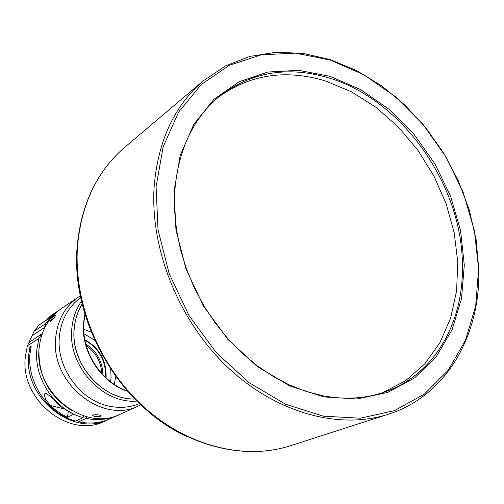 <?xml version="1.0" encoding="UTF-8"?>
<svg xmlns="http://www.w3.org/2000/svg" width="504" height="504" viewBox="0 0 504 504"><rect width="100%" height="100%" fill="white"/><g stroke="black" fill="none" stroke-linecap="round" stroke-linejoin="round"><path stroke-width="0.76" d="M218.339 97.234C249.971 74.434 285.629 69.004 325.3 80.942L351.244 91.671L375.757 107.144L398.103 126.781L417.646 149.921L433.812 175.839L446.135 203.742L454.217 232.798L457.771 262.143L456.605 290.858L450.645 318.018L439.954 342.682L424.733 363.932L405.367 380.892L382.41 392.774M462.42 265.299C462.193 184.999 402.564 100.044 329.269 78.057C288.553 65.772 252.183 71.662 220.154 95.735C193.133 117.999 177.981 150.116 174.686 192.081L174.617 211L176.57 230.334L180.545 249.795L186.505 269.092L194.361 287.923L204 306.01L215.284 323.07L228.029 338.852L242.046 353.115L257.097 365.665L272.966 376.318L289.397 384.955L306.149 391.469L322.969 395.804C344.994 399.886 365.551 398.626 384.64 392.03C434.152 375.127 463.667 322.938 462.42 265.299M464.297 265.192L460.561 230.523L450.589 196.232L434.858 163.724L414.036 134.31L388.937 109.217L360.555 89.573L330.026 76.343L298.633 70.314L267.8 72.047L239.035 81.774L213.885 99.376L193.838 124.274L180.224 155.415L174.063 191.268L175.953 229.881L185.982 269.004L203.648 306.281L227.909 339.438L257.248 366.496L289.85 385.963L323.732 396.9L356.945 398.973L387.715 392.427L414.553 377.956L436.288 356.624L452.094 329.748L461.5 298.765L464.297 265.192M478.611 268.84L475.675 305.991L465.457 340.376L448.138 370.333L424.204 394.241L394.519 410.609L360.354 418.2L323.354 416.172L285.497 404.202L248.995 382.618L216.103 352.441L188.918 315.365L169.168 273.628L158.042 229.843L156.083 186.688L163.176 146.727L178.592 112.146L201.134 84.634L229.282 65.325L261.343 54.804L295.59 53.153L330.347 60.058L364.064 74.863L395.363 96.673L423.007 124.419L445.952 156.883L463.315 192.736L474.384 230.555L478.611 268.84M478.8 269.464C480.533 335.57 446.292 395.886 388.357 414.231C339.457 430.082 276.261 413.261 227.569 367.17C178.964 321.054 150.066 249.341 154.123 186.845C157.922 141.063 174.308 105.727 203.276 80.842L225.401 65.974L249.971 56.416L276.179 52.252L303.225 53.405L330.334 59.655L356.788 70.68L381.931 86.071L405.166 105.336L425.956 127.953L443.829 153.323L458.369 180.835L469.23 209.828L476.11 239.614L478.8 269.464M134.915 398.985C102.274 400.144 70.403 363.567 74.239 328.69C75.02 319.536 77.673 311.308 82.19 304.007M134.952 399.023C102.281 400.258 70.321 363.655 74.164 328.734C74.951 319.536 77.622 311.277 82.177 303.956M136.981 401.064C102.677 404.271 67.63 365.873 71.795 328.847C72.708 318.389 75.953 309.154 81.516 301.153M139.551 403.565C130.75 407.251 121.382 408.259 111.434 406.596C81.383 402.148 55.982 368.178 59.384 336.603C61.154 319.725 68.279 306.741 80.753 297.65M140.893 404.832L138.928 405.77C102.281 424.828 50.009 382.927 55.717 337.554C57.626 319.801 65.236 306.287 78.555 297.014L80.388 295.842M100.794 416.172L101.159 415.882C99.54 414.767 96.8 414.471 92.931 414.994L92.578 415.315C94.172 416.726 96.907 417.01 100.794 416.172M138.928 405.77L120.399 414.131C84.414 432.81 33.428 392.169 39.161 347.93C41.089 330.624 48.586 317.419 61.658 308.316L78.555 297.014M50.929 321.413C53.676 318.654 55.301 316.474 55.812 314.868L55.377 315.057C52.391 317.614 50.753 319.782 50.476 321.571L50.929 321.413M68.412 411.352L59.762 405.997L56.297 402.709L54.167 399.811M69.873 412.209L70.604 413.091L71.171 412.921M109.456 419.063L104.939 421.111C69.52 439.463 19.606 399.867 25.358 356.586L27.367 345.901L38.896 338.48L36.88 349.366C33.667 378.693 55.282 410.476 83.103 417.596L83.885 415.939M119.114 414.691L117.842 415.283C107.963 419.668 97.417 420.695 86.203 418.364L78.781 421.842C89.888 424.135 100.346 423.108 110.149 418.761L117.842 415.283M108.77 419.378C73.212 437.819 23.033 397.958 28.778 354.444L29.919 347.105L31.154 346.317L30.013 353.669C26.788 382.687 48.151 414.086 75.713 421.086L83.103 417.596M115.813 376.381L114.244 384.363M110.754 369.098L111.044 377.88L110.584 381.736M84.918 340.187C99.036 348.466 105.96 360.788 105.676 377.168L105.651 377.534M106.048 377.906L106.13 376.935C106.382 360.272 99.275 347.848 84.811 339.658M71.788 410.59C49.858 396.976 38.915 377.257 38.953 351.452M56.706 402.293C52.882 398.097 49.291 395.168 45.921 393.504L44.717 393.813L44.308 395.155L45.618 399.275L49.518 404.548L54.961 409.506L61.003 413.822L67.429 417.337L73.805 414.244L64.84 409.034L56.706 402.293M29.919 347.105L30.927 347.376M79.134 419.473L78.781 421.842M86.94 416.802L86.203 418.364M44.585 328.091L44.585 327.48L32.117 335.658L27.367 345.901M53.392 315.302L50.677 317.281L45.694 323.637L44.585 327.48M28.917 342.6L42.292 333.547M41.347 334.555L38.896 338.48M68.323 411.396L67.429 417.337M45.694 323.637L34.096 331.304L39.016 325.049L50.677 317.281M34.096 331.304L32.117 335.658M52.208 315.983L39.016 325.049M58.514 310.603L50.539 315.939L47.137 319.366M83.67 329.282L91.274 332.174M83.96 333.774L94.777 340.32M85.787 343.986C96.869 351.269 102.564 361.532 102.885 374.787M86.197 345.505C95.836 352.422 101.039 361.796 101.814 373.634M388.357 414.231L290.323 445.775C244.377 460.637 186.266 446.191 142.254 405.518C98.33 364.808 72.986 300.995 77.654 244.522C81.818 203.118 97.486 170.73 124.658 147.363L203.276 80.842M85.025 314.433L83.828 322.579C81.081 350.935 101.191 382.309 127.569 391.066C101.058 382.171 81.094 350.923 83.84 322.453L85.018 314.414M77.301 245.152C69.76 319.901 119.48 406.287 187.45 436.81M127.84 391.375C101.109 382.876 80.76 351.509 83.532 322.9L84.905 314.036M50.476 405.525L63.75 408.832M54.558 314.112L47.66 318.717M290.323 445.775C244.031 460.738 185.762 446.248 141.8 405.676C97.915 365.066 72.626 301.455 77.32 244.95C81.503 203.465 97.285 170.938 124.658 147.363M45.921 393.504L46.381 393.624"/></g></svg>
